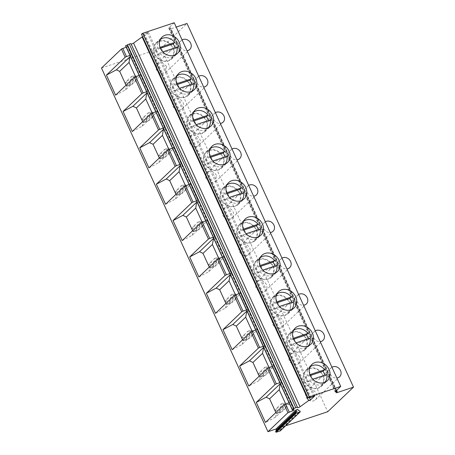<?xml version="1.0" encoding="UTF-8"?>
<svg xmlns="http://www.w3.org/2000/svg" width="455" height="455" viewBox="0 0 455 455"><rect width="100%" height="100%" fill="white"/><g stroke="black" fill="none" stroke-linecap="round" stroke-linejoin="round"><path stroke-width="0.34" stroke-dasharray="2.27 1.71" d="M101.482 68.04L161.189 48.076L327.691 411.735M280.2 430.913L280.115 430.14L278.443 429.384L277.897 428.382L285.586 425.812M161.189 48.076L187.022 23.467M292.19 409.5L125.694 45.841L127.155 45.927A4.277 0.825 -24.6 0 1 127.502 46.063L127.571 46.49L126.217 47.189M141.471 34.193L144.457 33.818L148.336 32.174L143.99 36.315L142.648 36.764M335.938 390.97L169.641 27.738L168.64 28.068L174.225 22.75M169.641 27.738L170.215 27.67L169.618 28.83A2.673 0.512 -24.6 0 0 169.596 28.978A2.673 0.512 -24.6 0 0 171.035 28.813L176.21 27.084M182.091 39.932A6.148 5.272 46.4 0 0 181.323 40.523A6.148 5.272 46.4 0 0 180.442 46.689A6.148 5.272 46.4 0 0 187.022 50.693M315.292 330.859A6.148 5.272 46.4 0 0 314.519 331.45A6.148 5.272 46.4 0 0 313.637 337.616A6.148 5.272 46.4 0 0 320.218 341.625M331.94 367.225A6.148 5.272 46.4 0 0 331.166 367.816A6.148 5.272 46.4 0 0 330.284 373.982A6.148 5.272 46.4 0 0 336.865 377.991M232.039 149.03A6.148 5.272 46.4 0 0 231.271 149.621A6.148 5.272 46.4 0 0 230.389 155.786A6.148 5.272 46.4 0 0 236.97 159.79M248.692 185.395A6.148 5.272 46.4 0 0 247.918 185.987A6.148 5.272 46.4 0 0 247.037 192.152A6.148 5.272 46.4 0 0 253.617 196.156M281.992 258.127A6.148 5.272 46.4 0 0 281.218 258.719A6.148 5.272 46.4 0 0 280.337 264.884A6.148 5.272 46.4 0 0 286.917 268.888M265.339 221.761A6.148 5.272 46.4 0 0 264.571 222.353A6.148 5.272 46.4 0 0 263.69 228.518A6.148 5.272 46.4 0 0 270.27 232.522M215.391 112.664A6.148 5.272 46.4 0 0 214.618 113.255A6.148 5.272 46.4 0 0 213.736 119.42A6.148 5.272 46.4 0 0 220.317 123.424M298.639 294.493A6.148 5.272 46.4 0 0 297.866 295.085A6.148 5.272 46.4 0 0 296.984 301.25A6.148 5.272 46.4 0 0 303.57 305.254M198.744 76.298A6.148 5.272 46.4 0 0 197.97 76.889A6.148 5.272 46.4 0 0 197.089 83.055A6.148 5.272 46.4 0 0 203.669 87.059M168.64 28.068L335.136 391.732M143.7 34.011L310.196 397.67M144.457 33.818L310.953 397.482M147.204 32.555L313.7 396.214M148.336 32.174L314.832 395.839M143.99 36.315L309.463 397.733M180.339 165.404L181.704 163.533L181.357 163.646L190.537 183.689L189.104 184.537M196.992 201.77L198.352 199.899L198.01 200.012L207.19 220.055L205.751 220.902M213.64 238.136L214.999 236.264L214.658 236.378L223.837 256.421L222.398 257.274M230.287 274.501L231.652 272.63L231.311 272.744L240.485 292.787L239.051 293.64M246.94 310.867L248.299 308.996L247.958 309.11L257.138 329.153L255.699 330.006M263.61 347.284L265.032 345.334L264.611 345.476L273.785 365.519L272.352 366.372M280.263 383.65L281.679 381.7L281.258 381.842L290.438 401.884L288.999 402.738M130.392 56.306L131.751 54.429L131.41 54.549L140.589 74.592L139.15 75.439M147.039 92.672L148.404 90.801L148.063 90.915L157.237 110.957L155.803 111.805M163.692 129.038L165.051 127.167L164.71 127.281L173.89 147.323L172.451 148.171M232.164 349.713L242.128 344.441L255.636 331.57L257.479 329.039L257.138 329.153L264.611 345.476L263.172 346.323M215.516 313.347L225.481 308.075L238.989 295.204L240.826 292.673L240.485 292.787L247.958 309.11L246.525 309.957M225.481 308.075L226.345 304.355L235.718 295.426L238.989 295.204M225.919 303.434L226.345 304.355M198.863 276.981L208.834 271.709L222.341 258.838L224.179 256.307L223.837 256.421L231.311 272.744L229.872 273.591M208.834 271.709L209.692 267.989L219.071 259.06L222.341 258.838M209.272 267.062L209.692 267.989M182.216 240.615L192.181 235.343L205.688 222.472L207.531 219.941L207.184 220.055L214.663 236.378L213.224 237.226M192.181 235.343L193.045 231.623L202.418 222.694L205.688 222.472M192.624 230.696L193.045 231.623M165.563 204.249L175.533 198.977L189.041 186.106L190.878 183.575L190.537 183.689L198.01 200.012L196.571 200.86M175.533 198.977L176.398 195.258L185.771 186.328L189.041 186.106M175.971 194.331L176.398 195.258M148.916 167.884L158.88 162.611L172.388 149.74L174.231 147.21L173.89 147.323L181.363 163.646L179.924 164.494M158.88 162.611L159.745 158.892L169.118 149.962L172.388 149.74M159.324 157.965L159.745 158.892M132.263 131.518L142.233 126.24L155.741 113.375L157.578 110.844L157.237 110.957L164.71 127.281L163.277 128.128M142.233 126.24L143.097 122.526L152.47 113.596L155.741 113.375M142.671 121.599L143.097 122.526M115.615 95.152L125.58 89.874L139.088 77.009L140.931 74.478L140.589 74.592L148.063 90.915L146.624 91.762M125.58 89.874L126.444 86.16L135.817 77.231L139.088 77.009M126.024 85.233L126.444 86.16M127.65 46.336L131.41 54.549L129.976 55.396M242.128 344.441L242.993 340.721L252.366 331.792L255.636 331.57M242.572 339.8L242.993 340.721M272.755 324.341A6.148 5.272 46.4 0 0 282.123 327.077A6.148 5.272 46.4 0 0 283.004 320.911A6.148 5.272 46.4 0 0 273.637 318.17A6.148 5.272 46.4 0 0 272.755 324.341M189.507 142.506A6.148 5.272 46.4 0 0 198.875 145.247A6.148 5.272 46.4 0 0 199.756 139.082A6.148 5.272 46.4 0 0 190.389 136.341A6.148 5.272 46.4 0 0 189.507 142.506M239.455 251.604A6.148 5.272 46.4 0 0 248.822 254.345A6.148 5.272 46.4 0 0 249.704 248.18A6.148 5.272 46.4 0 0 240.337 245.438A6.148 5.272 46.4 0 0 239.455 251.604M266.351 284.546A6.148 5.272 46.4 0 0 256.984 281.804A6.148 5.272 46.4 0 0 256.102 287.969A6.148 5.272 46.4 0 0 265.47 290.711A6.148 5.272 46.4 0 0 266.351 284.546M222.808 215.238A6.148 5.272 46.4 0 0 232.175 217.979A6.148 5.272 46.4 0 0 233.057 211.814A6.148 5.272 46.4 0 0 223.689 209.072A6.148 5.272 46.4 0 0 222.808 215.238M216.404 175.448A6.148 5.272 46.4 0 0 207.036 172.707A6.148 5.272 46.4 0 0 206.155 178.872L210.494 182.665L215.522 181.613L216.404 175.448M172.855 106.14A6.148 5.272 46.4 0 0 182.222 108.881A6.148 5.272 46.4 0 0 183.103 102.716A6.148 5.272 46.4 0 0 173.736 99.975A6.148 5.272 46.4 0 0 172.855 106.14M166.456 66.35L162.117 62.557L157.089 63.609L156.207 69.774L160.547 73.568L165.575 72.516L166.456 66.35M271.009 308.644A11.233 9.629 46.4 0 0 288.112 313.643A11.233 9.629 46.4 0 0 289.721 302.387A11.233 9.629 46.4 0 0 272.619 297.382A11.233 9.629 46.4 0 0 271.009 308.644M154.461 54.077A11.233 9.629 46.4 0 0 171.569 59.082A11.233 9.629 46.4 0 0 173.179 47.82A11.233 9.629 46.4 0 0 156.071 42.821A11.233 9.629 46.4 0 0 154.461 54.077M256.427 229.656A11.233 9.629 46.4 0 0 239.319 224.651A11.233 9.629 46.4 0 0 237.709 235.912A11.233 9.629 46.4 0 0 254.817 240.911A11.233 9.629 46.4 0 0 256.427 229.656M187.761 126.814A11.233 9.629 46.4 0 0 204.864 131.813A11.233 9.629 46.4 0 0 206.473 120.552A11.233 9.629 46.4 0 0 189.371 115.553A11.233 9.629 46.4 0 0 187.761 126.814M273.074 266.021A11.233 9.629 46.4 0 0 255.972 261.016A11.233 9.629 46.4 0 0 254.362 272.278A11.233 9.629 46.4 0 0 271.464 277.277A11.233 9.629 46.4 0 0 273.074 266.021M239.774 193.284A11.233 9.629 46.4 0 0 222.671 188.285A11.233 9.629 46.4 0 0 221.062 199.546A11.233 9.629 46.4 0 0 238.164 204.545A11.233 9.629 46.4 0 0 239.774 193.284M204.409 163.18A11.233 9.629 46.4 0 0 221.517 168.179A11.233 9.629 46.4 0 0 223.126 156.918A11.233 9.629 46.4 0 0 206.018 151.919A11.233 9.629 46.4 0 0 204.409 163.18M189.826 84.186A11.233 9.629 46.4 0 0 172.724 79.187A11.233 9.629 46.4 0 0 171.114 90.448A11.233 9.629 46.4 0 0 188.216 95.448A11.233 9.629 46.4 0 0 189.826 84.186M181.704 163.533L190.878 183.575M198.352 199.899L207.531 219.941M214.999 236.264L224.179 256.307M231.652 272.63L240.826 292.673M248.299 308.996L257.479 329.039M131.751 54.429L140.931 74.478M148.404 90.801L157.578 110.844M165.051 127.167L174.231 147.21M235.451 294.84L235.718 295.426M218.804 258.474L219.071 259.06M202.151 222.108L202.418 222.694M185.504 185.742L185.771 186.328M168.85 149.376L169.118 149.962M152.203 113.011L152.47 113.596M135.556 76.645L135.817 77.231M252.104 331.206L252.366 331.792M277.897 428.382L297.837 409.381M265.032 345.334L274.211 365.376L272.335 367.953L258.929 380.727L248.811 386.079M274.211 365.376L273.785 365.519L281.258 381.842L279.825 382.689M258.929 380.727L259.731 377.28L269.303 368.158L269.002 367.492M259.219 376.166L259.731 377.28M281.679 381.7L290.859 401.742L288.988 404.319L275.582 417.093L265.464 422.445M290.859 401.742L290.438 401.884L294.152 410L290.438 401.89M275.582 417.093L276.378 413.646L285.956 404.523L285.649 403.858M275.872 412.531L276.378 413.646M306.056 397.073A6.148 5.272 46.4 0 0 315.423 399.808A6.148 5.272 46.4 0 0 316.305 393.643A6.148 5.272 46.4 0 0 306.937 390.902A6.148 5.272 46.4 0 0 306.056 397.073M299.652 357.277A6.148 5.272 46.4 0 0 290.284 354.536A6.148 5.272 46.4 0 0 289.403 360.707A6.148 5.272 46.4 0 0 298.77 363.443A6.148 5.272 46.4 0 0 299.652 357.277M304.31 381.375A11.233 9.629 46.4 0 0 321.412 386.38A11.233 9.629 46.4 0 0 323.022 375.119A11.233 9.629 46.4 0 0 305.919 370.114A11.233 9.629 46.4 0 0 304.31 381.375M306.374 338.753A11.233 9.629 46.4 0 0 289.266 333.748A11.233 9.629 46.4 0 0 287.657 345.009A11.233 9.629 46.4 0 0 304.765 350.014A11.233 9.629 46.4 0 0 306.374 338.753M272.335 367.953L269.303 368.158M288.988 404.319L285.956 404.523M159.449 41.405A10.698 9.168 46.4 0 0 156.44 43.208A10.698 9.168 46.4 0 0 155.9 55.692A10.698 9.168 46.4 0 0 168.191 60.498A10.698 9.168 46.4 0 0 171.199 58.695A10.698 9.168 46.4 0 0 171.74 46.211A10.698 9.168 46.4 0 0 159.449 41.405M160.274 39.585A10.698 9.168 46.4 0 0 159.83 39.977A10.698 9.168 46.4 0 0 157.487 48.219L155.894 49.737A10.698 9.168 46.4 0 0 158.078 54.515L159.671 52.99A10.698 9.168 46.4 0 0 171.581 57.267A10.698 9.168 46.4 0 0 174.589 55.464A10.698 9.168 46.4 0 0 174.999 55.044M158.078 54.515L175.334 48.742A10.698 9.168 46.4 0 0 175.112 47.832M175.334 48.742L176.932 47.223M160.035 47.365L157.487 48.219M159.671 52.99L162.862 51.927M160.382 48.241L155.894 49.737M176.096 77.771A10.698 9.168 46.4 0 0 173.088 79.574A10.698 9.168 46.4 0 0 172.547 92.058A10.698 9.168 46.4 0 0 184.838 96.864A10.698 9.168 46.4 0 0 187.847 95.061A10.698 9.168 46.4 0 0 188.387 82.577A10.698 9.168 46.4 0 0 176.096 77.771M176.921 75.951A10.698 9.168 46.4 0 0 176.483 76.343A10.698 9.168 46.4 0 0 174.14 84.584L172.542 86.103A10.698 9.168 46.4 0 0 174.726 90.881L176.324 89.356A10.698 9.168 46.4 0 0 188.228 93.633A10.698 9.168 46.4 0 0 191.237 91.83A10.698 9.168 46.4 0 0 191.646 91.409M174.726 90.881L191.987 85.108A10.698 9.168 46.4 0 0 191.76 84.198M191.987 85.108L193.58 83.589M176.682 83.731L174.14 84.584M176.324 89.356L179.515 88.293M177.029 84.607L172.542 86.103M192.749 114.137A10.698 9.168 46.4 0 0 189.741 115.94A10.698 9.168 46.4 0 0 189.2 128.424A10.698 9.168 46.4 0 0 201.491 133.23A10.698 9.168 46.4 0 0 204.494 131.427A10.698 9.168 46.4 0 0 205.04 118.943A10.698 9.168 46.4 0 0 192.749 114.137M193.568 112.317A10.698 9.168 46.4 0 0 193.13 112.709A10.698 9.168 46.4 0 0 190.787 120.95L189.195 122.469A10.698 9.168 46.4 0 0 191.379 127.246L192.971 125.722A10.698 9.168 46.4 0 0 204.881 129.999A10.698 9.168 46.4 0 0 207.889 128.196A10.698 9.168 46.4 0 0 208.299 127.775M191.379 127.246L208.635 121.474A10.698 9.168 46.4 0 0 208.413 120.564M208.635 121.474L210.227 119.955M193.335 120.097L190.787 120.95M192.971 125.722L196.162 124.659M193.682 120.973L189.195 122.469M209.397 150.503A10.698 9.168 46.4 0 0 206.388 152.306A10.698 9.168 46.4 0 0 205.848 164.79A10.698 9.168 46.4 0 0 218.138 169.596A10.698 9.168 46.4 0 0 221.147 167.793A10.698 9.168 46.4 0 0 221.687 155.309A10.698 9.168 46.4 0 0 209.397 150.503M210.221 148.683A10.698 9.168 46.4 0 0 209.778 149.075A10.698 9.168 46.4 0 0 207.435 157.316L205.842 158.84A10.698 9.168 46.4 0 0 208.026 163.612L209.624 162.088A10.698 9.168 46.4 0 0 221.528 166.365A10.698 9.168 46.4 0 0 224.537 164.562A10.698 9.168 46.4 0 0 224.946 164.141M208.026 163.612L225.282 157.839A10.698 9.168 46.4 0 0 225.06 156.929M225.282 157.839L226.88 156.321M209.982 156.469L207.435 157.316M209.624 162.088L212.815 161.024M210.329 157.339L205.842 158.84M226.05 186.868A10.698 9.168 46.4 0 0 223.041 188.671A10.698 9.168 46.4 0 0 222.501 201.155A10.698 9.168 46.4 0 0 234.786 205.961A10.698 9.168 46.4 0 0 237.794 204.158A10.698 9.168 46.4 0 0 238.335 191.674A10.698 9.168 46.4 0 0 226.05 186.868M226.869 185.048A10.698 9.168 46.4 0 0 226.431 185.441A10.698 9.168 46.4 0 0 224.087 193.682L222.489 195.206A10.698 9.168 46.4 0 0 224.679 199.978L226.271 198.454A10.698 9.168 46.4 0 0 238.175 202.731A10.698 9.168 46.4 0 0 241.184 200.928A10.698 9.168 46.4 0 0 241.599 200.507M224.679 199.978L241.935 194.205A10.698 9.168 46.4 0 0 241.707 193.295M241.935 194.205L243.527 192.687M226.636 192.835L224.087 193.682M226.271 198.454L229.462 197.39M226.982 193.705L222.489 195.206M242.697 223.234A10.698 9.168 46.4 0 0 239.688 225.037A10.698 9.168 46.4 0 0 239.148 237.521A10.698 9.168 46.4 0 0 251.439 242.327A10.698 9.168 46.4 0 0 254.447 240.524A10.698 9.168 46.4 0 0 254.988 228.04A10.698 9.168 46.4 0 0 242.697 223.234M243.522 221.42A10.698 9.168 46.4 0 0 243.078 221.807A10.698 9.168 46.4 0 0 240.735 230.048L239.142 231.572A10.698 9.168 46.4 0 0 241.326 236.344L242.924 234.82A10.698 9.168 46.4 0 0 254.828 239.097A10.698 9.168 46.4 0 0 257.837 237.294A10.698 9.168 46.4 0 0 258.247 236.873M241.326 236.344L258.582 230.571A10.698 9.168 46.4 0 0 258.36 229.661M258.582 230.571L260.18 229.053M243.283 229.201L240.735 230.048M242.924 234.82L246.109 233.756M243.63 230.071L239.142 231.572M259.344 259.6A10.698 9.168 46.4 0 0 256.336 261.403A10.698 9.168 46.4 0 0 255.795 273.887A10.698 9.168 46.4 0 0 268.086 278.693A10.698 9.168 46.4 0 0 271.095 276.89A10.698 9.168 46.4 0 0 271.635 264.412A10.698 9.168 46.4 0 0 259.344 259.6M260.169 257.786A10.698 9.168 46.4 0 0 259.731 258.173A10.698 9.168 46.4 0 0 257.388 266.414L255.79 267.938A10.698 9.168 46.4 0 0 257.974 272.71L259.572 271.186A10.698 9.168 46.4 0 0 271.476 275.463A10.698 9.168 46.4 0 0 274.484 273.66A10.698 9.168 46.4 0 0 274.894 273.239M257.974 272.71L275.235 266.937A10.698 9.168 46.4 0 0 275.008 266.027M275.235 266.937L276.828 265.419M259.936 265.566L257.388 266.414M259.572 271.186L262.762 270.122M260.277 266.437L255.79 267.938M275.997 295.966A10.698 9.168 46.4 0 0 272.989 297.769A10.698 9.168 46.4 0 0 272.448 310.253A10.698 9.168 46.4 0 0 284.739 315.059A10.698 9.168 46.4 0 0 287.748 313.256A10.698 9.168 46.4 0 0 288.288 300.778A10.698 9.168 46.4 0 0 275.997 295.966M276.816 294.152A10.698 9.168 46.4 0 0 276.378 294.539A10.698 9.168 46.4 0 0 274.035 302.78L272.443 304.304A10.698 9.168 46.4 0 0 274.627 309.076L276.219 307.557A10.698 9.168 46.4 0 0 288.129 311.829A10.698 9.168 46.4 0 0 291.137 310.026A10.698 9.168 46.4 0 0 291.547 309.605M274.627 309.076L291.882 303.303A10.698 9.168 46.4 0 0 291.661 302.393M291.882 303.303L293.481 301.784M276.583 301.932L274.035 302.78M276.219 307.557L279.41 306.488M276.93 302.802L272.443 304.304M292.645 332.338A10.698 9.168 46.4 0 0 289.636 334.135A10.698 9.168 46.4 0 0 289.096 346.619A10.698 9.168 46.4 0 0 301.386 351.425A10.698 9.168 46.4 0 0 304.395 349.622A10.698 9.168 46.4 0 0 304.935 337.144A10.698 9.168 46.4 0 0 292.645 332.338M293.469 330.518A10.698 9.168 46.4 0 0 293.026 330.904A10.698 9.168 46.4 0 0 290.688 339.146L289.09 340.67A10.698 9.168 46.4 0 0 291.274 345.442L292.872 343.923A10.698 9.168 46.4 0 0 304.776 348.194A10.698 9.168 46.4 0 0 307.785 346.397A10.698 9.168 46.4 0 0 308.194 345.971M291.274 345.442L308.53 339.669A10.698 9.168 46.4 0 0 308.308 338.759M308.53 339.669L310.128 338.15M293.23 338.298L290.688 339.146M292.872 343.923L296.063 342.854M293.577 339.168L289.09 340.67M309.298 368.704A10.698 9.168 46.4 0 0 306.289 370.501A10.698 9.168 46.4 0 0 305.749 382.985A10.698 9.168 46.4 0 0 318.034 387.791A10.698 9.168 46.4 0 0 321.042 385.988A10.698 9.168 46.4 0 0 321.583 373.51A10.698 9.168 46.4 0 0 309.298 368.704M310.117 366.884A10.698 9.168 46.4 0 0 309.679 367.27A10.698 9.168 46.4 0 0 307.335 375.517L305.737 377.036A10.698 9.168 46.4 0 0 307.927 381.808L309.519 380.289A10.698 9.168 46.4 0 0 321.429 384.56A10.698 9.168 46.4 0 0 324.438 382.763A10.698 9.168 46.4 0 0 324.847 382.342M307.927 381.808L325.183 376.035A10.698 9.168 46.4 0 0 324.961 375.125M325.183 376.035L326.775 374.516M309.883 374.664L307.335 375.517M309.519 380.289L312.71 379.22M310.23 375.534L305.737 377.036M133.315 80.893L131.347 76.599L126.564 81.155L125.273 83.35L126.626 86.296L128.526 85.455L133.315 80.893L137.325 79.551L135.357 75.257L130.574 79.818L129.283 82.008L130.636 84.96L132.541 84.112L137.325 79.551M128.526 85.455L132.541 84.112M131.347 76.599L135.357 75.257M126.626 86.296L130.636 84.96M126.564 81.155L130.574 79.818M125.273 83.35L129.283 82.008M149.962 117.259L148 112.965L143.211 117.521L141.926 119.716L143.274 122.668L145.179 121.821L149.962 117.259L153.978 115.917L152.01 111.623L147.221 116.184L145.936 118.374L147.283 121.326L149.189 120.478L153.978 115.917M145.179 121.821L149.189 120.478M148 112.965L152.01 111.623M143.274 122.668L147.283 121.326M143.211 117.521L147.221 116.184M141.926 119.716L145.936 118.374M166.615 153.625L164.647 149.331L159.864 153.887L158.573 156.082L159.927 159.034L161.826 158.186L166.615 153.625L170.625 152.283L168.657 147.989L163.874 152.55L162.583 154.74L163.936 157.692L165.836 156.844L170.625 152.283M161.826 158.186L165.836 156.844M164.647 149.331L168.657 147.989M159.927 159.034L163.936 157.692M159.864 153.887L163.874 152.55M158.573 156.082L162.583 154.74M183.263 189.991L181.3 185.697L176.512 190.258L175.226 192.448L176.574 195.4L178.479 194.552L183.263 189.991L187.272 188.649L185.31 184.355L180.521 188.916L179.236 191.106L180.584 194.057L182.489 193.21L187.272 188.649M178.479 194.552L182.489 193.21M181.3 185.697L185.31 184.355M176.574 195.4L180.584 194.057M176.512 190.258L180.521 188.916M175.226 192.448L179.236 191.106M199.916 226.357L197.948 222.063L193.159 226.624L191.874 228.814L193.221 231.766L195.127 230.918L199.916 226.357L203.925 225.015L201.957 220.72L197.169 225.282L195.883 227.472L197.237 230.423L199.136 229.576L203.925 225.015M195.127 230.918L199.136 229.576M197.948 222.063L201.957 220.72M193.221 231.766L197.237 230.423M193.159 226.624L197.169 225.282M191.874 228.814L195.883 227.472M216.563 262.723L214.595 258.429L209.812 262.99L208.521 265.18L209.874 268.131L211.78 267.284L216.563 262.723L220.573 261.38L218.61 257.086L213.822 261.648L212.536 263.837L213.884 266.789L215.789 265.942L220.573 261.38M211.78 267.284L215.789 265.942M214.595 258.429L218.61 257.086M209.874 268.131L213.884 266.789M209.812 262.99L213.822 261.648M208.521 265.18L212.536 263.837M233.216 299.089L231.248 294.795L226.459 299.356L225.174 301.546L226.522 304.497L228.427 303.65L233.216 299.089L237.226 297.746L235.258 293.452L230.469 298.014L229.183 300.209L230.531 303.155L232.437 302.308L237.226 297.746M228.427 303.65L232.437 302.308M231.248 294.795L235.258 293.452M226.522 304.497L230.531 303.155M226.459 299.356L230.469 298.014M225.174 301.546L229.183 300.209M249.863 335.454L247.895 331.16L243.112 335.722L241.821 337.911L243.175 340.863L245.074 340.016L249.863 335.454L253.873 334.112L251.905 329.818L247.122 334.379L245.831 336.575L247.184 339.521L249.09 338.674L253.873 334.112M245.074 340.016L249.09 338.674M247.895 331.16L251.905 329.818M243.175 340.863L247.184 339.521M243.112 335.722L247.122 334.379M241.821 337.911L245.831 336.575M266.511 371.82L264.548 367.526L259.76 372.088L258.474 374.277L259.822 377.229L261.727 376.382L266.511 371.82L270.526 370.478L268.558 366.184L263.769 370.745L262.484 372.941L263.832 375.887L265.737 375.039L270.526 370.478M261.727 376.382L265.737 375.039M264.548 367.526L268.558 366.184M259.822 377.229L263.832 375.887M259.76 372.088L263.769 370.745M258.474 374.277L262.484 372.941M283.164 408.186L281.196 403.892L276.407 408.453L275.121 410.643L276.475 413.595L278.375 412.748L283.164 408.186L287.173 406.844L285.205 402.55L280.422 407.111L279.131 409.307L280.485 412.253L282.384 411.405L287.173 406.844M278.375 412.748L282.384 411.405M281.196 403.892L285.205 402.55M276.475 413.595L280.485 412.253M276.407 408.453L280.422 407.111M275.121 410.643L279.131 409.307M336.569 390.373L171.035 28.813M336.114 392.489L169.618 28.83M336.7 391.391L170.204 27.732M293.657 409.585L127.155 45.927M293.998 409.722L127.502 46.063M264.531 345.624L257.058 329.306M263.24 346.306L255.767 329.983M126.285 47.166L130.039 55.373M131.33 54.697L127.571 46.49M181.278 163.794L173.81 147.471M197.931 200.16L190.457 183.837M214.578 236.526L207.105 220.203M231.231 272.892L223.758 256.569M247.878 309.258L240.405 292.94M147.983 91.063L140.51 74.739M164.63 127.428L157.157 111.105M246.587 309.935L239.114 293.617M229.94 273.569L222.467 257.251M213.287 237.203L205.819 220.885M196.64 200.837L189.166 184.52M179.992 164.471L172.519 148.154M163.339 128.105L155.866 111.788M146.692 91.739L139.219 75.416M278.284 429.224L298.224 410.228M278.443 429.384L298.389 410.382M279.95 429.986L299.89 410.984M280.115 430.14L300.055 411.138M280.32 430.589L300.26 411.587M293.822 409.614L290.353 402.038M292.173 409.5L289.067 402.715M281.179 381.99L273.705 365.672M279.888 382.672L272.414 366.349M336.097 392.637L169.596 28.978M336.359 390.566L170.215 27.67M264.611 345.476L257.138 329.158M131.41 54.549L127.656 46.342M282.123 327.077L306.351 303.991M273.637 318.17L297.866 295.085M198.875 145.247L223.104 122.162M190.389 136.341L214.618 113.255M248.822 254.345L273.057 231.259M240.337 245.438L264.571 222.353M256.984 281.804L281.218 258.719M265.47 290.711L289.704 267.625M232.175 217.979L256.404 194.894M223.689 209.072L247.918 185.987M207.036 172.707L231.271 149.621M215.522 181.613L239.757 158.528M182.222 108.881L206.456 85.796M173.736 99.975L197.97 76.889M157.089 63.609L181.323 40.523M165.575 72.516L189.803 49.43M288.112 313.643L294.095 307.944M272.619 297.382L278.602 291.683M171.569 59.082L177.552 53.383M156.071 42.821L162.054 37.117M239.319 224.651L245.302 218.952M254.817 240.911L260.8 235.212M204.864 131.813L210.847 126.115M189.371 115.553L195.354 109.848M255.972 261.016L261.955 255.318M271.464 277.277L277.448 271.578M222.671 188.285L228.655 182.58M238.164 204.545L244.147 198.846M221.517 168.179L227.5 162.481M206.018 151.919L212.002 146.214M172.724 79.187L178.707 73.482M188.216 95.448L194.2 89.749M181.363 163.646L173.89 147.323M198.01 200.012L190.537 183.689M214.663 236.378L207.19 220.055M231.311 272.744L223.837 256.427M247.958 309.11L240.485 292.792M148.063 90.915L140.589 74.592M164.71 127.281L157.237 110.957M315.423 399.808L339.652 376.723M306.937 390.902L331.166 367.816M290.284 354.536L314.519 331.45M298.77 363.443L323.004 340.357M321.412 386.38L327.395 380.676M305.919 370.114L311.902 364.415M289.266 333.748L295.25 328.049M304.765 350.014L310.748 344.31M281.258 381.842L273.785 365.524M156.44 43.208L159.83 39.977M171.199 58.695L174.589 55.464M173.088 79.574L176.483 76.343M187.847 95.061L191.237 91.83M189.741 115.94L193.13 112.709M204.494 131.427L207.889 128.196M206.388 152.306L209.778 149.075M221.147 167.793L224.537 164.562M223.041 188.671L226.431 185.441M237.794 204.158L241.184 200.928M239.688 225.037L243.078 221.807M254.447 240.524L257.837 237.294M256.336 261.403L259.731 258.173M271.095 276.89L274.484 273.66M272.989 297.769L276.378 294.539M287.748 313.256L291.137 310.026M289.636 334.135L293.026 330.904M304.395 349.622L307.785 346.397M306.289 370.501L309.679 367.27M321.042 385.988L324.438 382.763"/><path stroke-width="0.68" d="M126.217 47.189L121.428 49.038L101.482 68.04L267.978 431.698L275.889 429.054L295.835 410.052L297.837 409.381L298.389 410.382L300.055 411.138L300.22 411.866L296.148 413.248L295.602 412.628L296.222 411.104L295.835 410.052M285.586 425.812L327.691 411.735L353.518 387.131L337.53 392.472A2.673 0.512 -24.6 0 1 336.097 392.637A2.673 0.512 -24.6 0 1 336.114 392.489L336.711 391.334L336.359 390.566M300.146 411.911L280.2 430.913L276.208 432.25L296.148 413.248M275.889 429.054L276.282 430.106L275.656 431.63L276.208 432.25M176.21 27.084L187.022 23.467L353.518 387.131M142.648 36.764L142.108 36.94L308.604 400.605L300.061 406.764A1.496 0.29 -24.6 0 1 298.622 407.498A1.496 0.29 -24.6 0 1 297.644 407.657L297.507 407.458A3.049 0.586 -24.6 0 0 295.796 407.691L292.184 409.25L293.657 409.585A4.277 0.825 -24.6 0 1 293.998 409.722L294.072 410.148L292.781 410.825L287.924 412.696L267.978 431.698M280.263 383.65L279.182 389.73L269.61 398.847L266.101 397.209L256.284 402.402L265.464 422.445L284.21 404.586L288.999 402.738M256.284 402.402L275.036 384.538L276.321 383.861L268.848 367.538L267.563 368.22L248.811 386.079L239.637 366.036L258.383 348.172L259.674 347.495L252.201 331.172L255.699 330.006M252.104 331.206L245.683 317.186L236.31 326.116L232.801 324.472L222.984 329.67L232.164 349.713L250.91 331.854L252.201 331.172M222.984 329.67L241.736 311.806L243.027 311.129L235.554 294.806L234.262 295.483L215.516 313.347L206.337 293.304L225.083 275.44L226.374 274.763L218.9 258.44L217.609 259.117L225.083 275.44M213.64 238.136L212.383 244.454L203.01 253.384L199.506 251.74L189.689 256.938L198.863 276.981L217.609 259.117M189.689 256.938L208.435 239.074L209.727 238.397L202.253 222.074L200.962 222.751L208.435 239.074M121.428 49.038L125.188 57.245L106.436 75.103L115.615 95.152L134.362 77.287L141.835 93.611L123.089 111.469L132.263 131.518L151.014 113.653L158.488 129.976L139.736 147.835L148.916 167.884L167.662 150.019L175.135 166.342L156.389 184.207L165.563 204.249L184.315 186.385L191.782 202.708L173.036 220.573L182.216 240.615L200.962 222.751M125.694 45.841L129.3 44.033A3.049 0.586 -24.6 0 1 131.012 43.799L131.148 43.998A1.496 0.29 -24.6 0 0 132.126 43.834A1.496 0.29 -24.6 0 0 133.565 43.1L142.108 36.94M336.711 391.334L335.136 391.732L340.721 386.409L174.225 22.75L142.733 33.278L141.471 34.193L307.967 397.852L310.953 397.482L314.832 395.839L310.486 399.973L308.604 400.605M187.022 50.693A6.148 5.272 46.4 0 0 189.803 49.43A6.148 5.272 46.4 0 0 190.685 43.265A6.148 5.272 46.4 0 0 182.091 39.932M320.218 341.625A6.148 5.272 46.4 0 0 323.004 340.357A6.148 5.272 46.4 0 0 323.886 334.192A6.148 5.272 46.4 0 0 315.292 330.859M336.865 377.991A6.148 5.272 46.4 0 0 339.652 376.723A6.148 5.272 46.4 0 0 340.533 370.558A6.148 5.272 46.4 0 0 331.94 367.225M236.97 159.79A6.148 5.272 46.4 0 0 239.757 158.528A6.148 5.272 46.4 0 0 240.638 152.362A6.148 5.272 46.4 0 0 232.039 149.03M253.617 196.156A6.148 5.272 46.4 0 0 256.404 194.894A6.148 5.272 46.4 0 0 257.285 188.728A6.148 5.272 46.4 0 0 248.692 185.395M286.917 268.888A6.148 5.272 46.4 0 0 289.704 267.625A6.148 5.272 46.4 0 0 290.586 261.46A6.148 5.272 46.4 0 0 281.992 258.127M270.27 232.522A6.148 5.272 46.4 0 0 273.057 231.259A6.148 5.272 46.4 0 0 273.938 225.094A6.148 5.272 46.4 0 0 265.339 221.761M220.317 123.424A6.148 5.272 46.4 0 0 223.104 122.162A6.148 5.272 46.4 0 0 223.985 115.997A6.148 5.272 46.4 0 0 215.391 112.664M303.57 305.254A6.148 5.272 46.4 0 0 306.351 303.991A6.148 5.272 46.4 0 0 307.233 297.826A6.148 5.272 46.4 0 0 298.639 294.493M203.669 87.059A6.148 5.272 46.4 0 0 206.456 85.796A6.148 5.272 46.4 0 0 207.338 79.631A6.148 5.272 46.4 0 0 198.744 76.298M142.733 33.278L309.229 396.942L307.967 397.852M340.721 386.409L309.229 396.942M177.097 84.744A11.233 9.629 46.4 0 0 194.2 89.749A11.233 9.629 46.4 0 0 195.809 78.487A11.233 9.629 46.4 0 0 178.707 73.482A11.233 9.629 46.4 0 0 177.097 84.744M312.358 333.049A11.233 9.629 46.4 0 0 295.25 328.049A11.233 9.629 46.4 0 0 293.64 339.311A11.233 9.629 46.4 0 0 310.748 344.31A11.233 9.629 46.4 0 0 312.358 333.049M310.293 375.676A11.233 9.629 46.4 0 0 327.395 380.676A11.233 9.629 46.4 0 0 329.005 369.414A11.233 9.629 46.4 0 0 311.902 364.415A11.233 9.629 46.4 0 0 310.293 375.676M179.162 42.122A11.233 9.629 46.4 0 0 162.054 37.117A11.233 9.629 46.4 0 0 160.444 48.378A11.233 9.629 46.4 0 0 177.552 53.383A11.233 9.629 46.4 0 0 179.162 42.122M229.11 151.219A11.233 9.629 46.4 0 0 212.002 146.214A11.233 9.629 46.4 0 0 210.392 157.475A11.233 9.629 46.4 0 0 227.5 162.481A11.233 9.629 46.4 0 0 229.11 151.219M227.045 193.841A11.233 9.629 46.4 0 0 244.147 198.846A11.233 9.629 46.4 0 0 245.757 187.585A11.233 9.629 46.4 0 0 228.655 182.58A11.233 9.629 46.4 0 0 227.045 193.841M260.345 266.573A11.233 9.629 46.4 0 0 277.448 271.578A11.233 9.629 46.4 0 0 279.057 260.317A11.233 9.629 46.4 0 0 261.955 255.318A11.233 9.629 46.4 0 0 260.345 266.573M212.457 114.853A11.233 9.629 46.4 0 0 195.354 109.848A11.233 9.629 46.4 0 0 193.745 121.11A11.233 9.629 46.4 0 0 210.847 126.115A11.233 9.629 46.4 0 0 212.457 114.853M243.692 230.207A11.233 9.629 46.4 0 0 260.8 235.212A11.233 9.629 46.4 0 0 262.41 223.951A11.233 9.629 46.4 0 0 245.302 218.952A11.233 9.629 46.4 0 0 243.692 230.207M295.704 296.683A11.233 9.629 46.4 0 0 278.602 291.683A11.233 9.629 46.4 0 0 276.993 302.939A11.233 9.629 46.4 0 0 294.095 307.944A11.233 9.629 46.4 0 0 295.704 296.683M309.463 397.733L310.486 399.973M263.172 346.323L259.674 347.495M239.051 293.64L235.554 294.806M235.451 294.84L229.03 280.82L219.657 289.75L225.919 303.434M219.657 289.75L216.153 288.106L206.337 293.304M229.03 280.82L230.287 274.501M229.872 273.591L226.374 274.763M229.963 274.951L216.153 288.106M222.398 257.274L218.9 258.44M203.01 253.384L209.272 267.062M213.224 237.226L209.727 238.397M213.31 238.585L199.506 251.74M205.751 220.902L202.253 222.074M182.853 215.374L196.662 202.219L195.735 208.089L186.357 217.018L182.853 215.374L173.036 220.573M186.357 217.018L192.624 230.696M196.571 200.86L193.074 202.031L185.6 185.708L184.315 186.385M191.782 202.708L193.074 202.031M196.662 202.219L196.992 201.77M189.104 184.537L185.6 185.708M166.206 179.008L180.015 165.853L179.082 171.723L169.709 180.652L166.206 179.008L156.389 184.207M169.709 180.652L175.971 194.331M179.924 164.494L176.426 165.665L168.953 149.342L167.662 150.019M175.135 166.342L176.426 165.665M180.015 165.853L180.339 165.404M172.451 148.171L168.953 149.342M149.553 142.643L163.362 129.487L162.435 135.357L153.062 144.286L149.553 142.643L139.736 147.835M153.062 144.286L159.324 157.965M163.277 128.128L159.773 129.3L152.306 112.976L151.014 113.653M158.488 129.976L159.773 129.3M163.362 129.487L163.692 129.038M155.803 111.805L152.306 112.976M132.905 106.277L146.715 93.121L145.782 98.991L136.409 107.92L132.905 106.277L123.089 111.469M136.409 107.92L142.671 121.599M146.624 91.762L143.126 92.934L135.653 76.611L134.362 77.287M141.835 93.611L143.126 92.934M146.715 93.121L147.039 92.672M139.15 75.439L135.653 76.611M126.024 85.233L119.671 71.367L116.406 69.831L130.392 56.306M106.436 75.103L116.406 69.831M129.976 55.396L126.479 56.568L122.719 48.355M125.188 57.245L126.479 56.568M236.31 326.116L242.572 339.8M245.683 317.186L246.94 310.867M246.525 309.957L243.027 311.129M246.61 311.317L232.801 324.472M212.383 244.454L218.804 258.474M195.735 208.089L202.151 222.108M179.082 171.723L185.504 185.742M162.435 135.357L168.85 149.376M145.782 98.991L152.203 113.011M119.671 71.367L129.049 62.432L129.914 56.966M129.049 62.432L135.556 76.645M272.352 366.372L268.848 367.538M263.61 347.284L262.529 353.364L252.957 362.481L259.219 376.166M252.957 362.481L249.454 360.838L239.637 366.036M263.462 347.495L249.454 360.838M269.61 398.847L275.872 412.531M280.109 383.861L266.101 397.209M279.825 382.689L276.321 383.861M262.529 353.364L269.002 367.492M279.182 389.73L285.649 403.858M175.112 47.832A10.698 9.168 46.4 0 0 173.15 43.97L174.743 42.451A10.698 9.168 46.4 0 0 162.839 38.175A10.698 9.168 46.4 0 0 160.274 39.585M174.999 55.044A10.698 9.168 46.4 0 0 176.932 47.223L162.862 51.927M174.743 42.451L160.035 47.365M173.15 43.97L160.382 48.241M191.76 84.198A10.698 9.168 46.4 0 0 189.798 80.336L191.396 78.817A10.698 9.168 46.4 0 0 179.492 74.54A10.698 9.168 46.4 0 0 176.921 75.951M191.646 91.409A10.698 9.168 46.4 0 0 193.58 83.589L179.515 88.293M191.396 78.817L176.682 83.731M189.798 80.336L177.029 84.607M208.413 120.564A10.698 9.168 46.4 0 0 206.451 116.702L208.043 115.183A10.698 9.168 46.4 0 0 196.139 110.906A10.698 9.168 46.4 0 0 193.568 112.317M208.299 127.775A10.698 9.168 46.4 0 0 210.227 119.955L196.162 124.659M208.043 115.183L193.335 120.097M206.451 116.702L193.682 120.973M225.06 156.929A10.698 9.168 46.4 0 0 223.098 153.068L224.696 151.549A10.698 9.168 46.4 0 0 212.786 147.272A10.698 9.168 46.4 0 0 210.221 148.683M224.946 164.141A10.698 9.168 46.4 0 0 226.88 156.321L212.815 161.024M224.696 151.549L209.982 156.469M223.098 153.068L210.329 157.339M241.707 193.295A10.698 9.168 46.4 0 0 239.751 189.434L241.343 187.915A10.698 9.168 46.4 0 0 229.439 183.638A10.698 9.168 46.4 0 0 226.869 185.048M241.599 200.507A10.698 9.168 46.4 0 0 243.527 192.687L229.462 197.39M241.343 187.915L226.636 192.835M239.751 189.434L226.982 193.705M258.36 229.661A10.698 9.168 46.4 0 0 256.398 225.799L257.996 224.281A10.698 9.168 46.4 0 0 246.087 220.004A10.698 9.168 46.4 0 0 243.522 221.42M258.247 236.873A10.698 9.168 46.4 0 0 260.18 229.053L246.109 233.756M257.996 224.281L243.283 229.201M256.398 225.799L243.63 230.071M275.008 266.027A10.698 9.168 46.4 0 0 273.046 262.165L274.644 260.647A10.698 9.168 46.4 0 0 262.74 256.37A10.698 9.168 46.4 0 0 260.169 257.786M274.894 273.239A10.698 9.168 46.4 0 0 276.828 265.419L262.762 270.122M274.644 260.647L259.936 265.566M273.046 262.165L260.277 266.437M291.661 302.393A10.698 9.168 46.4 0 0 289.699 298.531L291.291 297.013A10.698 9.168 46.4 0 0 279.387 292.741A10.698 9.168 46.4 0 0 276.816 294.152M291.547 309.605A10.698 9.168 46.4 0 0 293.481 301.784L279.41 306.488M291.291 297.013L276.583 301.932M289.699 298.531L276.93 302.802M308.308 338.759A10.698 9.168 46.4 0 0 306.346 334.897L307.944 333.378A10.698 9.168 46.4 0 0 296.034 329.107A10.698 9.168 46.4 0 0 293.469 330.518M308.194 345.971A10.698 9.168 46.4 0 0 310.128 338.15L296.063 342.854M307.944 333.378L293.23 338.298M306.346 334.897L293.577 339.168M324.961 375.125A10.698 9.168 46.4 0 0 322.999 371.263L324.591 369.744A10.698 9.168 46.4 0 0 312.687 365.473A10.698 9.168 46.4 0 0 310.117 366.884M324.847 382.342A10.698 9.168 46.4 0 0 326.775 374.516L312.71 379.22M324.591 369.744L309.883 374.664M322.999 371.263L310.23 375.534M287.924 412.696L284.21 404.586M275.036 384.538L267.563 368.22M250.91 331.854L258.383 348.172M241.736 311.806L234.262 295.483M337.53 392.472L336.569 390.373M336.137 391.397L335.938 390.97M300.061 406.764L133.565 43.1M297.644 407.657L131.148 43.998M297.507 407.458L131.012 43.799M295.796 407.691L129.3 44.033M293.879 408.351L127.383 44.687M292.184 409.25L125.682 45.591M275.861 432.079L295.807 413.077M275.656 431.63L295.602 412.628M275.65 431.42L295.596 412.418M276.282 430.106L296.222 411.104M276.276 429.895L296.222 410.893M294.072 410.148L293.822 409.614M292.781 410.825L292.173 409.5M289.215 412.02L285.501 403.903M292.076 409.449L125.574 45.79M280.28 430.868L300.22 411.866"/></g></svg>
